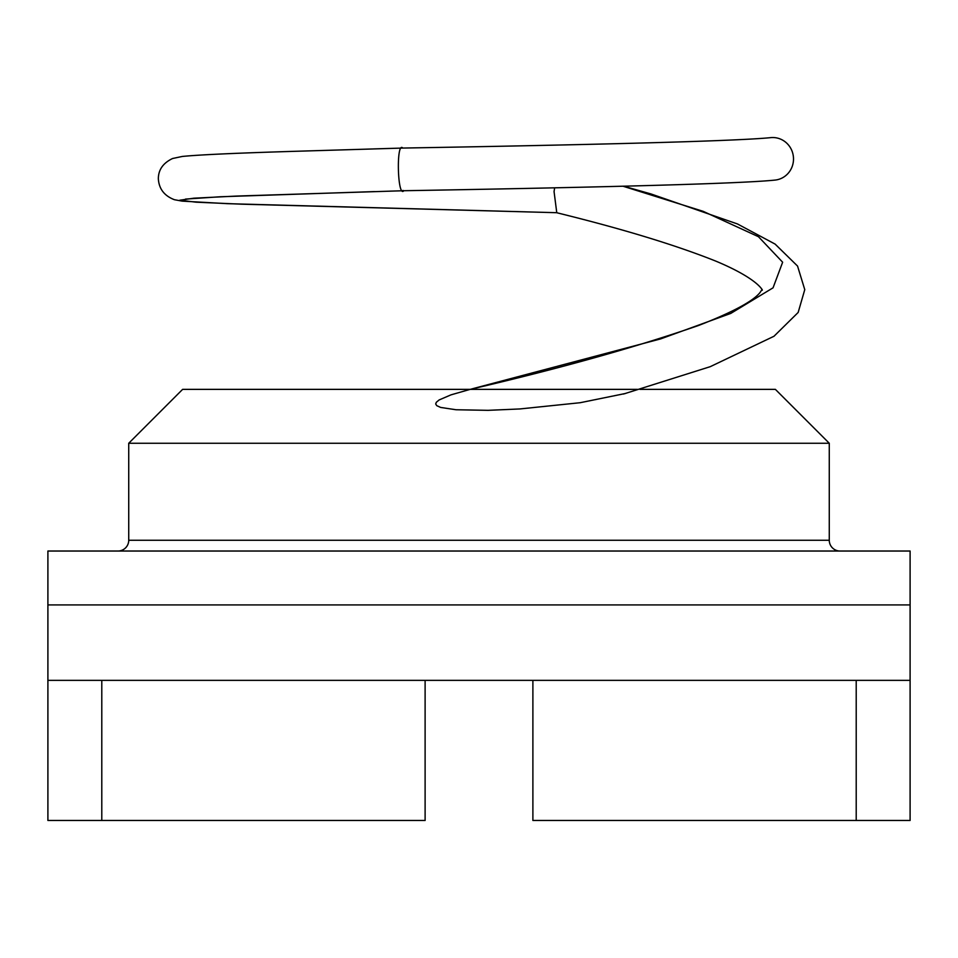<?xml version="1.0" encoding="UTF-8"?>
<svg xmlns="http://www.w3.org/2000/svg" width="958" height="958" viewBox="0 0 958 958"><rect width="100%" height="100%" fill="white"/><g stroke="black" fill="none" stroke-linecap="round" stroke-linejoin="round"><path stroke-width="1.44" d="M910.1 680.36L910.1 604.917L47.9 604.917L47.9 680.36L910.1 680.36L910.1 820.467L856.212 820.467L856.212 680.36M910.1 604.917L910.1 551.03L47.9 551.03L47.9 604.917M402.911 190.462L403.821 190.726C563.005 187.972 734.523 184.223 774.591 180.128A21.339 20.609 84.4 0 0 793.487 158.058A21.339 20.609 84.4 0 0 772.759 137.533A21.339 20.609 84.4 0 0 771.202 137.593C733.241 141.509 562.43 145.317 402.827 148.059L402.803 148.059C396.073 140.682 397.462 198.51 403.833 190.726L236.889 196.055L193.815 198.198L179.757 200.222L196.162 202.186L241.404 204.174L556.766 212.7L554.059 191.612L554.634 187.816M625.706 393.427L580.213 402.707L519.919 408.946L488.089 410.335L456.02 409.749L440.656 407.437L436.74 405.653L435.686 403.953L436.321 402.276L439.147 399.941L451.002 394.852L470.162 389.367L182.619 389.367L128.731 443.255L128.731 540.252A10.777 10.777 0 0 1 117.954 551.03M639.908 389.367L775.381 389.367L829.269 443.255L829.269 540.252A10.777 10.777 0 0 0 840.046 551.03M532.888 680.36L532.888 820.467L856.212 820.467M637.429 389.367L470.162 389.367L660.577 338.928L730.774 313.422L773.058 287.819L782.638 262.217L758.461 236.71L703.208 211.347L623.023 186.223M101.787 680.36L101.787 820.467L47.9 820.467L47.9 680.36M101.787 820.467L425.113 820.467L425.113 680.36M829.269 443.255L128.731 443.255M402.803 148.059L373.452 148.921M402.815 148.059L297.926 151.22C237.129 153.041 198.569 154.789 182.224 156.465L172.56 158.513C163.099 163.04 158.357 169.794 158.345 178.775C158.956 188.858 164.309 195.839 174.404 199.707L182.152 201.12L227.214 203.659L556.61 212.7M829.269 540.252L128.731 540.252M185.505 199.084L220.316 196.761L374.542 191.588M623.61 186.199L651.081 193.983L737.456 223.956L775.118 244.098L797.547 266.061L804.768 289.639L798.158 312.464L773.98 336.27L710.237 366.674L623.538 394.025M556.466 212.664C622.472 228.89 675.63 245.056 715.937 261.175C759.969 279.568 763.322 291.735 762.137 290.118M762.125 289.376L760.065 292.489C753.18 301.195 732.678 312.188 698.586 325.481C635.525 347.323 559.388 368.626 470.162 389.367M403.833 190.726L390.026 191.133"/></g></svg>
